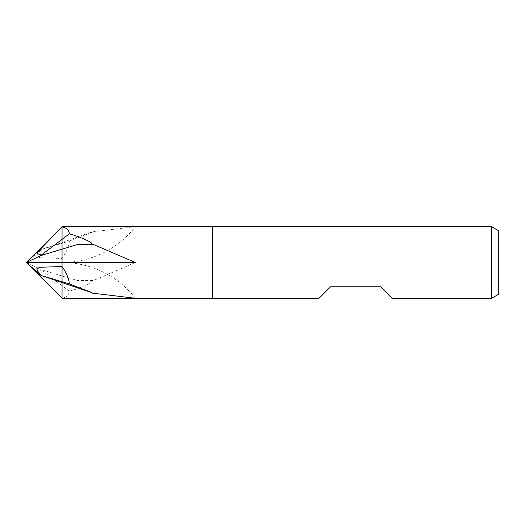 <?xml version="1.0" encoding="UTF-8"?>
<svg xmlns="http://www.w3.org/2000/svg" width="525" height="525" viewBox="0 0 525 525"><rect width="100%" height="100%" fill="white"/><g stroke="black" fill="none" stroke-linecap="round" stroke-linejoin="round"><path stroke-width="0.39" stroke-dasharray="2.62 1.97" d="M212.389 226.702L212.389 298.298M392.077 298.298L380.625 286.84L330.514 286.84L319.056 298.298M498.75 230.836L498.75 294.164M491.59 226.702L491.59 298.298M91.022 242.57L92.748 244.499M135.404 226.702L62.048 226.702L62.048 262.493L63.197 262.493A93.069 93.069 0 0 0 135.404 226.702M135.404 298.298A93.069 93.069 180 0 0 63.197 262.507L135.404 262.507L62.048 262.5L63.197 262.5L62.048 262.5L62.048 282.443L62.048 243.252L41.239 249.467L37.196 254.52L37.045 256.607L40.471 257.749L62.048 258.471C66.517 252.059 68.952 246.258 69.359 241.06L62.048 243.252L62.048 242.557L62.048 262.507L63.197 262.507L62.048 262.5L63.197 262.5L62.048 262.493L62.048 242.557L92.144 231.893L134.781 226.702M92.748 280.494L77.556 280.501L62.048 276.032L62.048 262.5L62.048 298.069C66.517 297.308 68.952 295.004 69.359 291.165C78.061 288.724 85.286 285.81 91.022 282.43L92.144 281.065L135.404 262.507L62.048 262.507L62.048 248.968M62.048 298.298L62.048 262.5L26.25 262.5L40.963 269.463L41.239 269.916L37.045 271.543L40.471 275.907L62.048 298.069L62.048 276.025L40.963 269.463M91.022 292.235L92.748 292.983L91.291 292.451M92.144 293.108L92.748 292.983M91.022 282.43L92.144 281.065M69.359 291.165L41.239 269.916M69.359 241.06L92.748 232.017M91.022 232.765L92.144 231.893M62.048 281.748L62.048 262.5L26.25 262.5L41.239 249.467M40.963 249.532L62.048 242.557L62.048 262.5L26.25 262.5M62.048 262.493L62.048 226.702"/><path stroke-width="0.79" d="M26.25 262.5L62.048 298.298L212.389 298.298L212.389 226.708L491.59 226.702L498.75 230.836L498.75 294.164L491.59 298.298L392.077 298.298L380.625 286.84L330.514 286.84L319.056 298.298L212.389 298.298L212.389 226.702L62.048 226.702L26.25 262.5L41.239 275.533L37.196 270.48L37.045 268.393L40.471 267.251L62.048 266.529L62.048 262.493L26.25 262.5L40.963 255.537L41.239 255.084L37.045 253.457L40.471 249.093L62.048 226.931C66.517 227.692 68.952 229.996 69.359 233.835C78.061 236.276 85.286 239.19 91.022 242.57L92.144 243.935L135.404 262.493L62.048 262.493L62.048 266.529C66.517 272.941 68.952 278.742 69.359 283.94L91.022 292.235L92.144 293.108L135.404 298.298L62.048 298.298L62.048 266.529L62.048 281.748L41.239 275.533M491.59 298.298L491.59 226.702M212.389 298.298L212.389 226.702M92.144 243.935L92.748 244.499M69.359 233.835L62.048 239.361L62.048 226.931L62.048 248.975L62.048 239.361L41.239 255.084M92.748 244.506L77.556 244.499L40.963 255.537M134.781 226.702L135.404 226.702M69.359 283.94L62.048 281.748M91.291 292.451L40.963 275.467M62.048 248.975L62.048 262.493"/></g></svg>

